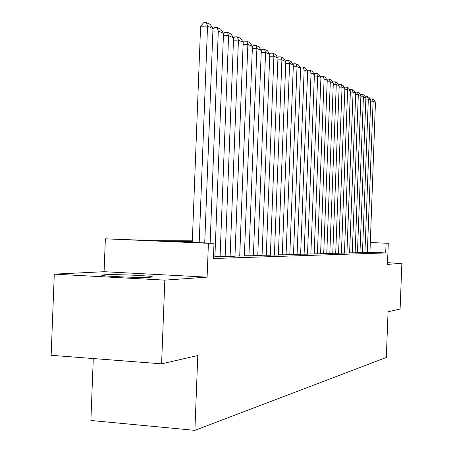 <?xml version="1.0" encoding="UTF-8"?>
<svg xmlns="http://www.w3.org/2000/svg" width="453" height="453" viewBox="0 0 453 453"><rect width="100%" height="100%" fill="white"/><g stroke="black" fill="none" stroke-linecap="round" stroke-linejoin="round"><path stroke-width="0.68" d="M104.603 274.801L102.35 275.028C96.098 276.013 139.615 278.034 149.949 277.23L151.84 277.015C157.236 276.013 115.792 274.076 104.603 274.801M93.278 358.55L90.883 420.48L194.898 430.35L386.313 357.468L388.062 311.789L400.107 309.02L401.856 263.363L387.536 262.7M194.898 430.35L197.78 355.52L161.596 363.833L51.144 355.288L54.286 274.139L164.83 280.13L207.106 277.14L208.408 243.295L105.356 238.822L152.633 240.634L192.332 240.832M207.106 277.14L104.082 271.709L54.286 274.139M104.082 271.709L105.356 238.822M161.596 363.833L164.83 280.13M364.92 252.389L369.948 252.406L375.463 102.276L373.125 101.217L370.713 101.206M359.976 252.531L364.914 252.531M354.875 252.672L359.971 252.672M349.614 252.819L355.129 252.831L360.894 95.668L358.329 94.507L355.684 94.496M344.184 252.972L349.608 252.972M338.572 253.125L344.456 253.142L350.395 90.906L347.666 89.666L344.841 89.666M332.779 253.289L338.567 253.289M326.783 253.454L332.774 253.459M320.588 253.623L326.777 253.629M314.167 253.805L320.894 253.822L320.577 253.81L327.23 80.402L324.11 78.986L320.877 78.986M307.519 253.986L314.161 253.997M300.633 254.178L307.513 254.184M293.487 254.376L300.628 254.382M286.075 254.58L293.482 254.592M278.38 254.796L286.07 254.801M270.379 255.016L278.369 255.028M262.061 255.243L270.367 255.254M253.397 255.481L262.049 255.498M244.377 255.73L253.386 255.747M234.971 255.99L244.365 256.002M225.158 256.256L234.96 256.273M214.909 256.54L225.147 256.557M213.471 256.93L214.898 256.851M192.304 241.545L171.936 241.472L213.997 243.295L213.414 258.499L385.696 252.944L369.722 252.242M370.09 242.525L388.283 243.278L387.474 264.382L401.856 263.363M388.283 243.278L370.09 242.615M385.696 252.944L386.064 243.278M213.997 243.295L208.408 243.295M199.201 242.655L207.542 26.115L200.6 26.229L192.27 242.355M204.728 242.893L212.984 28.584L207.542 26.115L206.432 22.65L210.254 24.405L212.984 28.584M200.6 26.229L203.657 22.695L206.432 22.65M210.135 243.131L218.301 30.997L212.887 31.076M214.898 256.891L223.499 33.352L218.301 30.997L217.191 27.593L220.843 29.275L223.499 33.352M212.95 29.405L214.473 27.639L217.191 27.593M220.079 256.743L228.589 35.662L223.408 35.73M225.147 256.596L233.561 37.916L228.589 35.662L227.48 32.327L230.973 33.93L233.561 37.916M223.482 33.918L224.813 32.361L227.48 32.327M230.107 256.449L238.431 40.124L233.476 40.187M234.96 256.313L243.193 42.288L238.431 40.124L237.327 36.852L240.673 38.392L243.193 42.288M233.55 38.245L234.711 36.886L237.327 36.852M239.711 256.171L247.859 44.4L243.114 44.451M244.365 256.041L252.423 46.472L247.859 44.4L246.755 41.189L249.965 42.661L252.423 46.472M243.187 42.395L244.19 41.217L246.755 41.189M248.924 255.905L256.896 48.499L252.344 48.545M253.386 255.775L261.279 50.487L256.896 48.499L255.803 45.345L258.878 46.761L261.279 50.487M252.395 46.421L253.278 45.374L255.803 45.345M257.763 255.651L265.571 52.435L261.205 52.474M262.049 255.526L269.778 54.343L265.571 52.435L264.478 49.337L267.434 50.696L269.778 54.343M261.183 50.334L262.004 49.36L264.478 49.337M266.251 255.407L273.906 56.217L269.705 56.246M270.367 255.288L277.949 58.046L273.906 56.217L272.819 53.165L275.656 54.473L277.949 58.046M269.62 54.1L270.384 53.188L272.819 53.165M274.405 255.169L281.913 59.847L277.876 59.875M278.369 255.056L285.798 61.608L281.913 59.847L280.832 56.852L283.561 58.109L285.798 61.608M277.734 57.712L278.436 56.868L280.832 56.852M282.253 254.943L289.614 63.341L285.73 63.363M286.07 254.829L293.357 65.039L289.614 63.341L288.538 60.396L291.166 61.602L293.357 65.039M285.537 61.195L286.188 60.408L288.538 60.396M289.807 254.722L297.026 66.704L293.289 66.721M293.482 254.62L300.633 68.335L297.026 66.704L295.962 63.805L298.493 64.972L300.633 68.335M293.046 64.547L293.646 63.816L295.962 63.805M297.083 254.512L304.173 69.943L300.571 69.955M300.622 254.41L307.644 71.517L304.173 69.943L303.108 67.095L305.549 68.216L307.644 71.517M300.277 67.78L300.837 67.101L303.108 67.095M304.099 254.309L311.058 73.063L307.587 73.075M307.513 254.212L314.405 74.586L311.058 73.063L309.999 70.26L312.355 71.342L314.405 74.586M307.247 70.895L307.763 70.272L309.999 70.26M310.866 254.116L317.7 76.076L314.348 76.081M314.161 254.02L320.934 77.542L317.7 76.076L316.647 73.318L318.918 74.36L320.934 77.542M313.974 73.901L314.444 73.324L316.647 73.318M317.394 253.923L324.11 78.986L323.068 76.268L325.26 77.276L327.23 80.402M320.464 76.806L320.9 76.274L323.068 76.268M323.702 253.742L330.299 81.789L327.179 81.795M326.777 253.652L333.317 83.159L330.299 81.789L329.263 79.116L331.386 80.09L333.317 83.159M326.732 79.609L327.128 79.122L329.263 79.116M329.801 253.567L336.285 84.507L333.266 84.507M332.768 253.482L339.201 85.827L336.285 84.507L335.254 81.868L337.304 82.814L339.201 85.827M332.791 82.321L333.153 81.874L335.254 81.868M335.696 253.397L342.066 87.129L339.15 87.129M338.567 253.312L344.892 88.409L342.066 87.129L341.047 84.535L343.029 85.447L344.892 88.409M338.646 84.949L338.98 84.535L341.047 84.535M341.398 253.233L347.666 89.666L346.653 87.112L348.572 87.99L350.395 90.906M344.308 87.486L344.614 87.106L346.653 87.112M346.913 253.068L353.085 92.123L350.35 92.118M349.608 252.995L355.73 93.324L353.085 92.123L352.077 89.603L353.935 90.458L355.73 93.324M349.795 89.943L350.067 89.603L352.077 89.603M352.258 252.916L358.329 94.507L357.332 92.021L359.133 92.848L360.894 95.668M355.101 92.327L357.332 92.021M357.44 252.768L363.414 96.812L360.848 96.8M359.971 252.695L365.899 97.939L363.414 96.812L362.423 94.36L364.172 95.164L365.899 97.939M360.248 94.637L362.423 94.36M362.462 252.621L368.346 99.048L365.854 99.037M364.914 252.548L370.752 100.141L368.346 99.048L367.36 96.631L369.053 97.406L370.752 100.141M365.237 96.874L367.36 96.631M367.332 252.48L373.125 101.217L372.151 98.833L373.793 99.586L375.463 102.276M370.073 99.048L372.151 98.833M102.35 275.028L102.333 275.384"/></g></svg>
